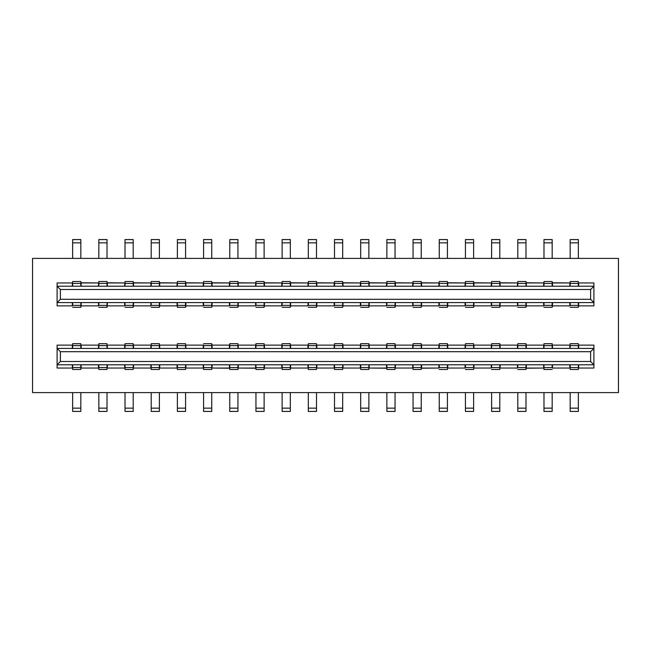 <?xml version="1.0" encoding="UTF-8"?>
<svg xmlns="http://www.w3.org/2000/svg" width="651" height="651" viewBox="0 0 651 651"><rect width="100%" height="100%" fill="white"/><g stroke="black" fill="none" stroke-linecap="round" stroke-linejoin="round"><path stroke-width="0.98" d="M32.55 392.602L32.55 258.398L618.45 258.398L618.45 392.602L32.55 392.602L618.45 392.602L618.45 258.398L32.55 258.398L32.55 392.602M386.548 345.136L369.198 345.136L369.198 348.415L369.198 345.136L386.548 345.136L386.548 348.415L386.873 343.72L395.051 343.72L395.051 344.973L395.051 343.72L386.873 343.72L386.873 345.575M386.873 367.62L386.873 368.222L369.198 368.051L369.198 364.78L369.198 368.051L386.548 368.051L386.548 364.78M72.318 348.415L72.318 345.136L57.101 345.136L57.101 348.415L60.372 351.686L590.628 351.686L593.899 348.415L57.101 348.415L57.101 368.051L72.318 368.051L72.318 364.78L72.318 368.051L57.101 368.051L57.101 364.78L593.899 364.78L590.628 361.508L60.372 361.508L57.101 364.78L60.372 361.508L60.372 351.686L57.101 348.415L57.101 345.136L72.318 345.136L72.318 348.415M81.155 364.78L81.155 368.051L98.504 368.051L98.504 364.78L98.504 368.051L81.155 368.051L81.155 364.78M98.504 345.136L81.155 345.136L81.155 348.415L81.155 345.136L98.504 345.136L98.504 348.415L98.83 345.136M107.342 364.78L107.342 368.051L124.691 368.051L124.691 364.78L124.691 368.051L107.342 368.051L107.342 364.78M124.691 345.136L107.342 345.136L107.342 348.415L107.342 345.136L124.691 345.136L124.691 348.415L124.691 345.136M133.528 364.78L133.528 368.051L150.877 368.051L150.877 364.78L150.877 368.051L133.528 368.051L133.528 364.78M150.877 345.136L133.528 345.136L133.528 348.415L133.528 345.136L150.877 345.136L150.877 348.415L150.877 345.136M159.715 364.78L159.715 368.051L177.064 368.051L177.064 364.78L177.064 368.051L159.715 368.051L159.715 364.78M177.064 345.136L159.715 345.136L159.715 348.415L159.389 345.136L177.064 345.136L177.064 348.415L177.064 345.136M185.901 364.78L185.901 368.051L203.25 368.051L203.25 364.78L203.25 368.051L185.901 368.051L185.901 364.78M203.25 345.136L185.901 345.136L185.901 348.415L185.901 345.136L203.25 345.136L203.25 348.415L203.576 345.136M212.088 364.78L212.088 368.051L229.429 368.051L229.429 364.78M229.429 348.415L229.429 345.136L212.088 345.136L212.088 348.415L212.088 345.136L229.429 345.136L229.762 343.72L237.94 343.72L237.94 344.973L237.94 343.72L229.762 343.72L229.762 345.575M255.949 367.62L255.949 368.222L238.266 368.051L238.266 364.78L238.266 368.051L255.615 368.051L255.615 364.78M255.615 348.415L255.615 345.136L238.266 345.136L238.266 348.415L238.266 345.136L255.615 345.136L255.949 343.72L264.127 343.72L255.949 343.72L255.949 345.575M264.452 364.78L264.452 368.051L281.802 368.051L281.802 364.78L281.802 368.051L264.452 368.051L264.452 364.78M281.802 345.136L264.452 345.136L264.452 348.415L264.452 345.136L281.802 345.136L281.802 348.415L282.127 343.72L290.313 343.72L282.127 343.72L282.127 345.575M290.639 364.78L290.639 368.051L307.988 368.051L307.988 364.78L307.988 368.051L290.639 368.051L290.639 364.78M307.988 345.136L290.639 345.136L290.639 348.415L290.639 345.136L307.988 345.136L307.988 348.415L307.988 345.136M316.825 364.78L316.825 368.051L334.175 368.051L334.175 364.78L334.175 368.051L316.825 368.051L316.825 364.78M334.175 345.136L316.825 345.136L316.825 348.415L316.825 345.136L334.175 345.136L334.175 348.415L334.175 345.136M343.012 364.78L343.012 368.051L360.361 368.051L360.361 364.78L360.361 368.051L343.012 368.051L343.012 364.78M360.361 345.136L343.012 345.136L343.012 348.415L343.012 345.136L360.361 345.136L360.361 348.415L360.687 343.72L360.687 345.575L360.687 343.72L368.873 343.72L369.198 345.136M369.198 302.585L369.198 305.864L386.548 305.864L386.548 302.585L386.548 305.864L369.198 305.864L368.873 307.28L360.687 307.28L368.873 307.28L368.873 305.425M343.012 302.585L343.012 305.864L360.361 305.864L360.361 302.585L360.361 305.864L343.012 305.864L342.686 307.28L334.5 307.28L342.686 307.28L342.686 305.425M316.825 302.585L316.825 305.864L334.175 305.864L334.175 302.585L334.175 305.864L316.825 305.864L316.5 307.28L308.314 307.28L316.5 307.28L316.5 305.425M290.639 302.585L290.639 305.864L307.988 305.864L307.988 302.585L307.988 305.864L290.639 305.864L290.313 307.28L282.127 307.28L290.313 307.28L290.313 305.425M264.452 302.585L264.452 305.864L281.802 305.864L281.802 302.585L281.802 305.864L264.452 305.864L264.127 307.28L255.949 307.28L264.127 307.28L264.127 305.425M238.266 302.585L238.266 305.864L255.615 305.864L255.615 302.585L255.615 305.864L238.266 305.864L237.94 307.28L229.762 307.28L237.94 307.28L237.94 305.425M212.088 302.585L212.088 305.864L229.429 305.864L229.429 302.585L229.429 305.864L212.088 305.864L211.754 307.28L203.576 307.28L211.754 307.28L211.754 305.425M185.901 302.585L185.901 305.864L203.25 305.864L203.25 302.585L203.25 305.864L185.901 305.864L185.568 307.28L177.389 307.28L177.389 305.425L177.389 307.28L185.568 307.28L185.568 305.425M159.715 302.585L159.715 305.864L177.064 305.864L177.064 302.585L177.064 305.864L159.715 305.864L159.389 307.28L151.203 307.28L159.389 307.28L159.389 305.425M133.528 302.585L133.528 305.864L150.877 305.864L150.877 302.585L150.877 305.864L133.528 305.864L133.203 307.28L125.016 307.28L133.203 307.28L133.203 305.425M107.342 302.585L107.342 305.864L124.691 305.864L124.691 302.585L124.691 305.864L107.342 305.864L107.016 307.28L98.83 307.28L107.016 307.28L107.016 305.425M81.155 302.585L81.155 305.864L98.504 305.864L98.504 302.585L98.504 305.864L81.155 305.864L80.83 307.28L72.643 307.28L80.83 307.28L80.83 305.425M57.101 305.864L72.318 305.864L72.318 302.585L72.318 305.864L57.101 305.864L57.101 302.585L57.101 305.864M72.318 286.22L72.318 282.949L57.101 282.949L57.101 302.585L60.372 299.314L60.372 289.492L57.101 286.22L60.372 289.492L590.628 289.492L593.899 286.22L57.101 286.22L57.101 282.949L72.318 282.949L72.318 286.22M80.83 283.38L80.83 282.778L98.504 282.949L98.504 286.22L98.504 282.949L81.155 282.949L81.155 286.22M107.016 283.38L107.016 282.778L124.691 282.949L124.691 286.22L124.691 282.949L107.342 282.949L107.342 286.22M133.203 283.38L133.203 282.778L150.877 282.949L150.877 286.22L150.877 282.949L133.528 282.949L133.528 286.22M159.389 283.38L159.389 282.778L177.064 282.949L177.064 286.22L177.064 282.949L159.715 282.949L159.715 286.22M185.568 283.38L185.568 282.778L203.25 282.949L203.25 286.22L203.25 282.949L185.901 282.949L185.901 286.22M211.754 283.38L211.754 282.778L229.429 282.949L229.429 286.22L229.429 282.949L212.088 282.949L212.088 286.22M237.94 283.38L237.94 282.778L255.615 282.949L255.615 286.22L255.615 282.949L238.266 282.949L238.266 286.22M264.127 283.38L264.127 282.778L281.802 282.949L281.802 286.22L281.802 282.949L264.452 282.949L264.452 286.22M290.313 283.38L290.313 282.778L307.988 282.949L307.988 286.22L307.988 282.949L290.639 282.949L290.639 286.22M316.5 283.38L316.5 282.778L334.175 282.949L334.175 286.22L334.175 282.949L316.825 282.949L316.825 286.22M342.686 283.38L342.686 282.778L360.361 282.949L360.361 286.22L360.361 282.949L343.012 282.949L343.012 286.22M368.873 283.38L368.873 282.778L386.548 282.949L386.548 286.22L386.548 282.949L369.198 282.949L369.198 286.22M60.372 299.314L57.101 302.585L593.899 302.585L590.628 299.314L60.372 299.314L590.628 299.314L590.628 289.492L60.372 289.492L60.372 299.314M60.372 351.686L60.372 361.508L590.628 361.508L590.628 351.686L60.372 351.686M395.385 368.051L412.734 368.051L412.734 364.78L412.734 368.051L395.385 368.051L395.385 367.449L395.385 368.051M395.385 364.78L395.385 367.449L395.385 364.78M412.734 348.415L412.734 345.136L395.385 345.136L395.385 348.415L395.385 345.136L412.734 345.136M421.571 364.78L421.571 368.051L438.912 368.051L438.912 364.78L438.912 368.051L421.238 368.222L421.238 367.62M438.912 348.415L438.912 345.136L421.571 345.136L421.571 348.415L421.571 345.136L438.912 345.136M447.424 368.051L465.099 368.051L465.099 364.78L465.099 368.051L447.75 368.051L447.75 367.449L447.424 369.467L439.246 369.467L447.424 369.467M447.75 364.78L447.75 367.449L447.75 364.78M465.099 348.415L465.099 345.136L447.75 345.136L447.75 348.415L447.75 345.136L465.099 345.136L465.099 348.415M473.611 368.051L491.285 368.051L491.285 364.78L491.285 368.051L473.936 368.051L473.936 367.449L473.611 369.467L465.432 369.467L473.611 369.467M473.936 364.78L473.936 367.449L473.936 364.78M473.611 345.632L465.432 345.632L465.432 348.415L465.432 345.632L473.611 345.632L473.611 348.415L473.611 345.608L465.432 345.608L465.432 343.72L473.611 343.72L473.611 345.136L491.285 345.136L491.285 348.415L491.285 345.136L473.936 345.136L473.936 348.415M500.123 368.051L517.472 368.051L517.472 364.78L517.472 368.051L500.123 368.051L500.123 364.78L499.797 369.467L491.611 369.467L499.797 369.467M517.472 348.415L517.472 345.136L500.123 345.136L500.123 348.415L500.123 345.136L517.472 345.136L517.472 348.415M526.309 364.78L526.309 368.051L543.658 368.051L543.658 364.78L543.658 368.051L525.984 368.222L525.984 367.62M543.658 348.415L543.658 345.136L526.309 345.136L526.309 348.415L526.309 345.136L543.658 345.136L543.658 348.415M552.496 368.051L569.845 368.051L569.845 364.78L569.845 368.051L552.496 368.051L552.496 364.78L552.496 368.051M569.845 348.415L569.845 345.136L552.496 345.136L552.496 348.415L552.496 345.136L569.845 345.136L569.845 348.415M578.682 364.78L578.682 368.051L593.899 368.051L593.899 345.136L578.682 345.136L578.682 348.415L578.682 345.136L593.899 345.136L593.899 348.415L590.628 351.686L590.628 361.508L593.899 364.78L593.899 368.051L578.357 368.051L578.357 369.467L570.17 369.467L570.17 367.62M395.051 283.38L395.051 282.778L412.734 282.949L412.734 286.22L412.734 282.949L395.385 282.949L395.385 286.22M421.238 283.38L421.238 282.778L438.912 282.949L438.912 286.22L438.912 282.949L421.571 282.949L421.571 286.22M447.424 283.38L447.424 282.778L465.099 282.949L465.099 286.22L465.099 282.949L447.75 282.949L447.75 286.22M473.611 283.38L473.611 282.778L491.285 282.949L491.285 286.22L491.285 282.949L473.936 282.949L473.936 286.22M499.797 283.38L499.797 282.778L517.472 282.949L517.472 286.22L517.472 282.949L500.123 282.949L500.123 286.22M525.984 283.38L525.984 282.778L543.658 282.949L543.658 286.22L543.658 282.949L526.309 282.949L526.309 286.22M552.17 283.38L552.17 282.778L569.845 282.949L569.845 286.22L569.845 282.949L552.496 282.949L552.496 286.22M578.682 302.585L578.682 305.864L593.899 305.864L593.899 282.949L578.682 282.949L578.682 286.22M552.496 302.585L552.496 305.864L569.845 305.864L569.845 302.585L569.845 305.864L552.496 305.864L552.17 307.28L543.984 307.28L552.17 307.28L552.17 305.425M526.309 302.585L526.309 305.864L543.658 305.864L543.658 302.585L543.658 305.864L526.309 305.864L525.984 307.28L517.797 307.28L525.984 307.28L525.984 305.425M500.123 302.585L500.123 305.864L517.472 305.864L517.472 302.585L517.472 305.864L500.123 305.864L499.797 307.28L491.611 307.28L499.797 307.28L499.797 305.425M473.936 302.585L473.936 305.864L491.285 305.864L491.285 302.585L491.285 305.864L473.936 305.864L473.611 307.28L465.432 307.28L473.611 307.28L473.611 305.425M447.75 302.585L447.75 305.864L465.099 305.864L465.099 302.585L465.099 305.864L447.75 305.864L447.424 307.28L439.246 307.28L447.424 307.28L447.424 305.425M421.571 302.585L421.571 305.864L438.912 305.864L438.912 302.585L438.912 305.864L421.571 305.864L421.238 307.28L413.06 307.28L421.238 307.28L421.238 305.425M395.385 302.585L395.385 305.864L412.734 305.864L412.734 302.585L412.734 305.864L395.385 305.864L395.051 307.28L386.873 307.28L395.051 307.28L395.051 305.425M578.357 283.413L570.17 283.413L578.357 283.413L570.17 283.413L578.357 283.413L570.17 283.437L578.357 283.437L578.357 286.22L578.357 283.437L570.17 283.437L570.17 286.22L570.17 281.533L578.357 281.533L578.357 282.949L593.899 282.949L593.899 286.22L590.628 289.492L590.628 299.314L593.899 302.585L593.899 305.864L578.682 305.864L578.357 307.28L570.17 307.28L578.357 307.28L578.357 305.425M57.101 364.78L57.101 348.415L593.899 348.415L593.899 364.78L57.101 364.78M57.101 302.585L57.101 286.22L593.899 286.22L593.899 302.585L57.101 302.585M185.568 345.136L185.568 343.72L177.389 343.72L177.389 345.608L185.568 345.608L177.389 345.608L177.389 348.415L177.389 345.632L185.568 345.632L185.568 348.415L185.568 345.632L177.389 345.632M211.754 344.973L211.754 343.72L212.088 345.136L211.754 343.72L203.576 343.72L211.754 343.72L211.754 344.973M237.94 344.973L237.94 343.72L237.94 344.973M185.568 368.051L185.568 369.467L177.389 369.467L185.568 369.467M290.313 343.72L290.313 345.575M264.127 368.051L264.127 369.467L255.949 369.467L264.127 369.467M290.639 368.051L290.313 369.467L282.127 369.467L282.127 364.78L282.127 368.051M316.5 345.136L316.5 343.72L308.314 343.72L308.314 348.415L308.314 345.632L316.5 345.632L316.5 348.415L316.5 345.632L308.314 345.632M386.873 367.587L395.051 367.587L386.873 367.563L395.051 367.587L395.051 364.78L395.051 367.563L386.873 367.587L386.873 364.78L386.873 367.563L395.051 367.563L395.051 368.222L395.051 367.62M439.246 367.587L447.424 367.587L439.246 367.563L447.424 367.587L447.424 364.78L447.424 367.563L439.246 367.587L439.246 364.78L439.246 367.563L447.424 367.62M395.051 344.973L395.051 345.575M465.432 367.587L473.611 367.587L465.432 367.563L473.611 367.587L473.611 364.78L473.611 367.563L465.432 367.587L465.432 364.78L465.432 367.563L473.611 367.62M543.984 368.222L543.984 369.467L552.17 369.467L543.984 369.467L543.984 368.222M552.17 345.136L552.17 343.72L543.984 343.72L543.984 344.973L543.984 343.72M282.127 281.533L290.313 281.533L282.127 281.533L282.127 283.38M308.314 281.533L316.5 281.533L308.314 281.533L308.314 283.38M334.5 281.533L342.686 281.533L334.5 281.533L334.5 283.38M360.687 281.533L368.873 281.533L360.687 281.533L360.687 283.38M386.873 281.533L395.051 281.533L386.873 281.533L386.873 283.38M413.06 281.533L421.238 281.533L413.06 281.533L413.06 283.38M447.424 283.413L439.246 283.413L447.424 283.413L439.246 283.413L447.424 283.437L439.246 283.437L447.424 283.437L447.424 286.22L447.424 283.437L439.246 283.437L439.246 286.22L439.246 281.533L447.424 281.533L439.246 281.533L439.246 283.38M465.432 281.533L473.611 281.533L465.432 281.533L465.432 283.38M491.611 281.533L499.797 281.533L491.611 281.533L491.611 283.38M517.797 281.533L525.984 281.533L517.797 281.533L517.797 283.38M543.984 281.533L552.17 281.533L543.984 281.533L543.984 283.38M72.643 281.533L80.83 281.533L72.643 281.533L72.643 283.38M98.83 281.533L107.016 281.533L98.83 281.533L98.83 283.38M125.016 281.533L133.203 281.533L125.016 281.533L125.016 283.38M151.203 281.533L159.389 281.533L151.203 281.533L151.203 283.38M177.389 281.533L185.568 281.533L177.389 281.533L177.389 283.38M203.576 281.533L211.754 281.533L203.576 281.533L203.576 283.38M237.94 283.413L229.762 283.413L237.94 283.413L229.762 283.413L237.94 283.437L229.762 283.437L237.94 283.437L237.94 286.22L237.94 283.437L229.762 283.437L229.762 286.22L229.762 281.533L237.94 281.533L229.762 281.533L229.762 283.38M255.949 281.533L264.127 281.533L255.949 281.533L255.949 282.949L255.949 281.533M229.762 367.62L229.762 368.222L212.088 368.051M203.576 367.587L211.754 367.587L203.576 367.587L211.754 367.587L203.576 367.587L211.754 367.563L203.576 367.563L203.576 364.78L203.576 367.563L211.754 367.563L211.754 364.78L211.754 369.467L203.576 369.467L203.576 367.62L203.576 369.467M177.389 368.222L177.389 369.467L177.389 367.62L177.064 368.051M159.389 369.467L159.389 367.628L159.389 369.467L151.203 369.467L151.203 367.62M125.016 367.587L133.203 367.587L125.016 367.587L133.203 367.587L125.016 367.587L133.203 367.563L125.016 367.563L125.016 364.78L125.016 367.563L133.203 367.563L133.203 364.78L133.203 369.467L125.016 369.467L125.016 367.62M107.016 369.467L107.016 367.628L107.016 369.467L98.83 369.467L98.83 367.62M80.83 369.467L80.83 367.628L80.83 369.467L72.643 369.467L72.643 367.62M72.643 345.575L72.643 343.72L80.83 343.72L80.83 345.608L72.643 345.608L72.643 348.415L72.643 345.632L80.83 345.632L80.83 348.415L80.83 345.632L72.643 345.632M98.83 345.575L98.83 343.72L107.016 343.72L107.016 345.575L107.016 343.72M133.203 345.632L125.016 345.632L125.016 348.415L125.016 345.632L133.203 345.632L133.203 348.415L133.203 345.608L125.016 345.608L125.016 343.72L133.203 343.72L133.528 345.136L133.203 343.72L125.016 343.72L125.016 345.575M159.389 345.632L151.203 345.632L151.203 348.415L151.203 345.632L159.389 345.632L159.389 348.415L159.389 345.608L151.203 345.608L151.203 343.72L159.389 343.72L159.389 345.136M264.127 343.72L264.127 345.575L264.452 345.136M342.686 345.632L334.5 345.632L334.5 348.415L334.5 345.632L342.686 345.632L342.686 348.415L342.686 345.608L334.5 345.608L334.5 343.72L342.686 343.72L343.012 345.136M421.238 345.632L413.06 345.575L413.06 348.415L413.06 345.632L421.238 345.632L421.238 348.415L421.238 345.632L413.06 345.632M421.238 344.973L421.238 343.72L413.06 343.72L413.06 344.973L413.06 343.72L421.238 343.72L421.571 345.136M439.246 345.632L439.246 348.415L439.246 345.632L447.424 345.632L447.424 348.415L447.424 345.632L439.246 345.632L447.424 345.608L439.246 345.608L439.246 343.72L447.424 343.72L447.75 345.136M499.797 345.632L491.611 345.632L491.611 348.415L491.611 345.632L499.797 345.632L499.797 348.415L499.797 345.608L491.611 345.608L491.611 343.72L499.797 343.72L500.123 345.136M525.984 345.632L517.797 345.632L517.797 348.415L517.797 345.632L525.984 345.632L525.984 348.415L525.984 345.608L517.797 345.608L517.797 343.72L525.984 343.72L526.309 345.136M543.984 345.632L543.984 348.415L543.984 345.632L552.17 345.632L552.17 348.415L552.17 345.632L543.984 345.632L552.17 345.608L543.984 345.608L543.984 344.973M578.357 345.632L570.17 345.632L570.17 348.415L570.17 345.632L578.357 345.632L578.357 348.415L578.357 345.608L570.17 345.608L570.17 343.72L578.357 343.72L578.682 345.136M525.984 369.467L517.797 369.467L525.984 369.467L525.984 368.222M421.238 369.467L413.06 369.467L421.238 369.467L421.238 368.222M413.06 367.62L413.06 364.78L413.06 367.563L421.238 367.563L421.238 364.78L421.238 367.563L413.06 367.587L413.06 369.467L413.06 367.62M395.051 369.467L386.873 369.467L395.051 369.467L395.051 368.222L395.051 369.467M369.198 368.051L368.873 367.62L368.873 369.467L360.687 369.467L368.873 369.467M342.686 367.62L342.686 369.467L334.5 369.467L334.5 367.62M316.5 367.62L316.5 369.467L308.314 369.467L308.314 367.62L308.314 369.467M237.94 369.467L229.762 369.467L237.94 369.467L237.94 368.051L237.94 369.467M72.643 258.398L72.643 239.576L80.83 239.576L80.83 258.398L80.83 242.847L72.643 242.847L72.643 258.398M98.83 258.398L98.83 239.576L107.016 239.576L107.016 258.398L107.016 242.847L98.83 242.847L98.83 258.398M125.016 258.398L125.016 239.576L133.203 239.576L133.203 258.398L133.203 242.847L125.016 242.847L125.016 258.398M151.203 258.398L151.203 239.576L159.389 239.576L159.389 258.398L159.389 242.847L151.203 242.847L151.203 258.398M177.389 258.398L177.389 239.576L185.568 239.576L185.568 258.398L185.568 242.847L177.389 242.847L177.389 258.398M203.576 258.398L203.576 239.576L211.754 239.576L211.754 258.398L211.754 242.847L203.576 242.847L203.576 258.398M229.762 258.398L229.762 239.576L237.94 239.576L237.94 258.398L237.94 242.847L229.762 242.847L229.762 258.398M255.949 258.398L255.949 239.576L264.127 239.576L264.127 258.398L264.127 242.847L255.949 242.847L255.949 258.398M282.127 258.398L282.127 239.576L290.313 239.576L290.313 258.398L290.313 242.847L282.127 242.847L282.127 258.398M308.314 258.398L308.314 239.576L316.5 239.576L316.5 258.398L316.5 242.847L308.314 242.847L308.314 258.398M334.5 258.398L334.5 239.576L342.686 239.576L342.686 258.398L342.686 242.847L334.5 242.847L334.5 258.398M360.687 258.398L360.687 239.576L368.873 239.576L368.873 258.398L368.873 242.847L360.687 242.847L360.687 258.398M386.873 258.398L386.873 239.576L395.051 239.576L395.051 258.398L395.051 242.847L386.873 242.847L386.873 258.398M413.06 258.398L413.06 239.576L421.238 239.576L421.238 258.398L421.238 242.847L413.06 242.847L413.06 258.398M439.246 258.398L439.246 239.576L447.424 239.576L447.424 258.398L447.424 242.847L439.246 242.847L439.246 258.398M465.432 258.398L465.432 239.576L473.611 239.576L473.611 258.398L473.611 242.847L465.432 242.847L465.432 258.398M491.611 258.398L491.611 239.576L499.797 239.576L499.797 258.398L499.797 242.847L491.611 242.847L491.611 258.398M517.797 258.398L517.797 239.576L525.984 239.576L525.984 258.398L525.984 242.847L517.797 242.847L517.797 258.398M543.984 258.398L543.984 239.576L552.17 239.576L552.17 258.398L552.17 242.847L543.984 242.847L543.984 258.398M570.17 258.398L570.17 239.576L578.357 239.576L578.357 258.398L578.357 242.847L570.17 242.847L570.17 258.398M578.357 392.602L578.357 411.424L570.17 411.424L570.17 392.602L570.17 408.153L578.357 408.153L578.357 392.602M552.17 392.602L552.17 411.424L543.984 411.424L543.984 392.602L543.984 408.153L552.17 408.153L552.17 392.602M525.984 392.602L525.984 411.424L517.797 411.424L517.797 392.602L517.797 408.153L525.984 408.153L525.984 392.602M499.797 392.602L499.797 411.424L491.611 411.424L491.611 392.602L491.611 408.153L499.797 408.153L499.797 392.602M473.611 392.602L473.611 411.424L465.432 411.424L465.432 392.602L465.432 408.153L473.611 408.153L473.611 392.602M447.424 392.602L447.424 411.424L439.246 411.424L439.246 392.602L439.246 408.153L447.424 408.153L447.424 392.602M421.238 392.602L421.238 411.424L413.06 411.424L413.06 392.602L413.06 408.153L421.238 408.153L421.238 392.602M395.051 392.602L395.051 411.424L386.873 411.424L386.873 392.602L386.873 408.153L395.051 408.153L395.051 392.602M368.873 392.602L368.873 411.424L360.687 411.424L360.687 392.602L360.687 408.153L368.873 408.153L368.873 392.602M342.686 392.602L342.686 411.424L334.5 411.424L334.5 392.602L334.5 408.153L342.686 408.153L342.686 392.602M316.5 392.602L316.5 411.424L308.314 411.424L308.314 392.602L308.314 408.153L316.5 408.153L316.5 392.602M290.313 392.602L290.313 411.424L282.127 411.424L282.127 392.602L282.127 408.153L290.313 408.153L290.313 392.602M264.127 392.602L264.127 411.424L255.949 411.424L255.949 392.602L255.949 408.153L264.127 408.153L264.127 392.602M237.94 392.602L237.94 411.424L229.762 411.424L229.762 392.602L229.762 408.153L237.94 408.153L237.94 392.602M211.754 392.602L211.754 411.424L203.576 411.424L203.576 392.602L203.576 408.153L211.754 408.153L211.754 392.602M185.568 392.602L185.568 411.424L177.389 411.424L177.389 392.602L177.389 408.153L185.568 408.153L185.568 392.602M159.389 392.602L159.389 411.424L151.203 411.424L151.203 392.602L151.203 408.153L159.389 408.153L159.389 392.602M133.203 392.602L133.203 411.424L125.016 411.424L125.016 392.602L125.016 408.153L133.203 408.153L133.203 392.602M107.016 392.602L107.016 411.424L98.83 411.424L98.83 392.602L98.83 408.153L107.016 408.153L107.016 392.602M80.83 392.602L80.83 411.424L72.643 411.424L72.643 392.602L72.643 408.153L80.83 408.153L80.83 392.602M177.389 305.368L177.389 302.585L177.389 305.392L185.568 305.392L177.389 305.392L185.568 305.392L177.389 305.368L185.568 305.368L185.568 302.585L185.568 305.368M151.203 305.368L151.203 302.585L151.203 305.368L159.389 305.368L159.389 302.585L159.389 305.368L151.203 305.392L159.389 305.368M125.016 305.368L125.016 302.585L125.016 305.368L133.203 305.368L133.203 302.585L133.203 305.368L125.016 305.392L133.203 305.368M98.83 305.368L98.83 302.585L98.83 305.368L107.016 305.368L107.016 302.585L107.016 305.368L98.83 305.392L107.016 305.368M72.643 305.368L72.643 302.585L72.643 305.368L80.83 305.368L80.83 302.585L80.83 305.368L72.643 305.392L80.83 305.368M72.643 286.22L72.643 283.437L72.643 286.22M80.83 282.778L80.83 281.533M98.83 286.22L98.83 283.437L98.83 286.22M107.016 282.778L107.016 281.533M125.016 286.22L125.016 283.437L125.016 286.22M133.203 282.778L133.203 281.533M151.203 286.22L151.203 283.437L151.203 286.22M159.389 282.778L159.389 281.533M177.389 286.22L177.389 283.437L177.389 286.22M185.568 282.778L185.568 281.533M203.576 286.22L203.576 283.437L203.576 286.22M211.754 282.778L211.754 281.533M237.94 282.778L237.94 281.533M255.949 286.22L255.949 283.437L255.949 286.22M264.127 282.778L264.127 281.533M282.127 286.22L282.127 283.437L282.127 286.22M290.313 282.778L290.313 281.533M308.314 286.22L308.314 283.437L308.314 286.22M316.5 282.778L316.5 281.533M334.5 286.22L334.5 283.437L334.5 286.22M342.686 282.778L342.686 281.533M360.687 286.22L360.687 283.437L360.687 286.22M368.873 282.778L368.873 281.533M386.873 286.22L386.873 283.437L386.873 286.22M395.051 282.778L395.051 281.533M413.06 286.22L413.06 283.437L413.06 286.22M421.238 282.778L421.238 281.533M447.424 282.778L447.424 281.533M465.432 286.22L465.432 283.437L465.432 286.22M473.611 282.778L473.611 281.533M491.611 286.22L491.611 283.437L491.611 286.22M499.797 282.778L499.797 281.533M517.797 286.22L517.797 283.437L517.797 286.22M525.984 282.778L525.984 281.533M543.984 286.22L543.984 283.437L543.984 286.22M552.17 282.778L552.17 281.533M570.17 283.38L570.17 281.533M570.17 305.368L570.17 302.585L570.17 305.368L578.357 305.368L578.357 302.585L578.357 305.368L570.17 305.392L578.357 305.368M543.984 305.368L543.984 302.585L543.984 305.368L552.17 305.368L552.17 302.585L552.17 305.368L543.984 305.392L552.17 305.368M517.797 305.368L517.797 302.585L517.797 305.368L525.984 305.368L525.984 302.585L525.984 305.368L517.797 305.392L525.984 305.368M491.611 305.368L491.611 302.585L491.611 305.368L499.797 305.368L499.797 302.585L499.797 305.368L491.611 305.392L499.797 305.368M465.432 305.368L465.432 302.585L465.432 305.368L473.611 305.368L473.611 302.585L473.611 305.368L465.432 305.392L473.611 305.368M439.246 305.368L439.246 302.585L439.246 305.368L447.424 305.368L447.424 302.585L447.424 305.368L439.246 305.392L447.424 305.368M413.06 305.368L413.06 302.585L413.06 305.368L421.238 305.368L421.238 302.585L421.238 305.368L413.06 305.392L421.238 305.368M386.873 305.368L386.873 302.585L386.873 305.368L395.051 305.368L395.051 302.585L395.051 305.368L386.873 305.392L395.051 305.368M360.687 305.368L360.687 302.585L360.687 305.368L368.873 305.368L368.873 302.585L368.873 305.368L360.687 305.392L368.873 305.368M334.5 305.368L334.5 302.585L334.5 305.368L342.686 305.368L342.686 302.585L342.686 305.368L334.5 305.392L342.686 305.368M308.314 305.368L308.314 302.585L308.314 305.368L316.5 305.368L316.5 302.585L316.5 305.368L308.314 305.392L316.5 305.368M282.127 305.368L282.127 302.585L282.127 305.368L290.313 305.368L290.313 302.585L290.313 305.368L282.127 305.392L290.313 305.368M255.949 305.368L255.949 302.585L255.949 305.368L264.127 305.368L264.127 302.585L264.127 305.368L255.949 305.392L264.127 305.368M229.762 305.368L229.762 302.585L229.762 305.368L237.94 305.368L237.94 302.585L237.94 305.368L229.762 305.392L237.94 305.368M203.576 305.368L203.576 302.585L203.576 305.368L211.754 305.368L211.754 302.585L211.754 305.368L203.576 305.392L211.754 305.368M203.576 345.575L203.576 346.34M203.576 348.415L203.576 345.632L211.754 345.608L203.576 345.608L203.576 348.415M211.754 346.34L211.754 345.575L203.576 345.608L211.754 345.608M308.314 345.575L308.314 343.72M334.5 345.575L334.5 343.72L342.686 343.72L342.686 345.575M368.873 345.575L368.873 343.72L360.687 343.72L360.687 344.973M413.06 344.973L413.06 345.575M447.424 345.575L447.424 343.72L439.246 343.72L439.246 344.973M465.432 345.575L465.432 343.72M491.611 345.575L491.611 343.72L499.797 343.72L499.797 345.575M517.797 345.575L517.797 343.72L525.984 343.72L525.984 344.973M570.17 345.575L570.17 343.72M570.17 367.563L570.17 364.78L570.17 367.587L578.357 367.587L570.17 367.587L578.357 367.587L578.357 364.78L578.357 367.563M552.17 364.78L552.17 367.563L552.17 364.78M517.797 366.847L517.797 367.62M517.797 367.563L517.797 364.78L517.797 367.563L525.984 367.563L525.984 364.78L525.984 367.563L517.797 367.587L525.984 367.587M491.611 366.847L491.611 367.62M491.611 367.563L491.611 364.78L491.611 367.563L499.797 367.563L499.797 364.78L499.797 367.563L491.611 367.587L499.797 367.587M465.432 366.847L465.432 367.62M439.246 366.847L439.246 367.62M386.873 368.222L386.873 369.467M360.687 369.467L360.687 368.051M342.686 364.78L342.686 367.563L342.686 364.78M334.5 367.563L334.5 364.78L334.5 367.563L342.686 367.563L334.5 367.587L342.686 367.587M316.5 364.78L316.5 367.563L316.5 364.78M308.314 367.563L308.314 364.78L308.314 367.563L316.5 367.563L308.314 367.587L316.5 367.587M282.127 369.467L290.313 369.467L290.313 368.051M255.949 368.222L255.949 369.467M237.94 368.051L237.94 367.628L237.94 368.051M229.762 368.222L229.762 369.467M151.203 367.563L151.203 364.78L151.203 367.563L159.389 367.563L159.389 364.78L159.389 367.563L151.203 367.587L159.389 367.587M107.016 364.78L107.016 367.563L107.016 364.78M98.83 367.563L98.83 364.78L98.83 367.563L107.016 367.563L98.83 367.587L107.016 367.587M80.83 364.78L80.83 367.563L80.83 364.78M72.643 367.563L72.643 364.78L72.643 367.563L80.83 367.563L72.643 367.587L80.83 367.587M80.83 343.72L80.83 345.136M98.83 348.415L98.83 345.632L98.83 348.415M107.016 345.632L107.016 348.415L107.016 345.632L98.83 345.632L107.016 345.608L98.83 345.632M133.203 345.575L133.203 343.72L133.203 345.575M151.203 345.575L151.203 343.72M72.643 239.576L72.643 242.847L80.83 242.847L80.83 239.576L72.643 239.576M98.83 239.576L98.83 242.847L107.016 242.847L107.016 239.576L98.83 239.576M125.016 239.576L125.016 242.847L133.203 242.847L133.203 239.576L125.016 239.576M151.203 239.576L151.203 242.847L159.389 242.847L159.389 239.576L151.203 239.576M177.389 239.576L177.389 242.847L185.568 242.847L185.568 239.576L177.389 239.576M203.576 239.576L203.576 242.847L211.754 242.847L211.754 239.576L203.576 239.576M229.762 239.576L229.762 242.847L237.94 242.847L237.94 239.576L229.762 239.576M255.949 239.576L255.949 242.847L264.127 242.847L264.127 239.576L255.949 239.576M282.127 239.576L282.127 242.847L290.313 242.847L290.313 239.576L282.127 239.576M308.314 239.576L308.314 242.847L316.5 242.847L316.5 239.576L308.314 239.576M334.5 239.576L334.5 242.847L342.686 242.847L342.686 239.576L334.5 239.576M360.687 239.576L360.687 242.847L368.873 242.847L368.873 239.576L360.687 239.576M386.873 239.576L386.873 242.847L395.051 242.847L395.051 239.576L386.873 239.576M413.06 239.576L413.06 242.847L421.238 242.847L421.238 239.576L413.06 239.576M439.246 239.576L439.246 242.847L447.424 242.847L447.424 239.576L439.246 239.576M465.432 239.576L465.432 242.847L473.611 242.847L473.611 239.576L465.432 239.576M491.611 239.576L491.611 242.847L499.797 242.847L499.797 239.576L491.611 239.576M517.797 239.576L517.797 242.847L525.984 242.847L525.984 239.576L517.797 239.576M543.984 239.576L543.984 242.847L552.17 242.847L552.17 239.576L543.984 239.576M570.17 239.576L570.17 242.847L578.357 242.847L578.357 239.576L570.17 239.576M578.357 411.424L578.357 408.153L570.17 408.153L570.17 411.424L578.357 411.424M552.17 411.424L552.17 408.153L543.984 408.153L543.984 411.424L552.17 411.424M525.984 411.424L525.984 408.153L517.797 408.153L517.797 411.424L525.984 411.424M499.797 411.424L499.797 408.153L491.611 408.153L491.611 411.424L499.797 411.424M473.611 411.424L473.611 408.153L465.432 408.153L465.432 411.424L473.611 411.424M447.424 411.424L447.424 408.153L439.246 408.153L439.246 411.424L447.424 411.424M421.238 411.424L421.238 408.153L413.06 408.153L413.06 411.424L421.238 411.424M395.051 411.424L395.051 408.153L386.873 408.153L386.873 411.424L395.051 411.424M368.873 411.424L368.873 408.153L360.687 408.153L360.687 411.424L368.873 411.424M342.686 411.424L342.686 408.153L334.5 408.153L334.5 411.424L342.686 411.424M316.5 411.424L316.5 408.153L308.314 408.153L308.314 411.424L316.5 411.424M290.313 411.424L290.313 408.153L282.127 408.153L282.127 411.424L290.313 411.424M264.127 411.424L264.127 408.153L255.949 408.153L255.949 411.424L264.127 411.424M237.94 411.424L237.94 408.153L229.762 408.153L229.762 411.424L237.94 411.424M211.754 411.424L211.754 408.153L203.576 408.153L203.576 411.424L211.754 411.424M185.568 411.424L185.568 408.153L177.389 408.153L177.389 411.424L185.568 411.424M159.389 411.424L159.389 408.153L151.203 408.153L151.203 411.424L159.389 411.424M133.203 411.424L133.203 408.153L125.016 408.153L125.016 411.424L133.203 411.424M107.016 411.424L107.016 408.153L98.83 408.153L98.83 411.424L107.016 411.424M80.83 411.424L80.83 408.153L72.643 408.153L72.643 411.424L80.83 411.424M578.357 283.372L578.357 282.949M552.17 283.437L552.17 286.22L552.17 283.437L543.984 283.437L552.17 283.413L543.984 283.413M525.984 283.437L525.984 286.22L525.984 283.437L517.797 283.437L525.984 283.413L517.797 283.413M499.797 283.437L499.797 286.22L499.797 283.437L491.611 283.437L499.797 283.413L491.611 283.413M473.611 283.437L473.611 286.22L473.611 283.437L465.432 283.437L473.611 283.413L465.432 283.413M421.238 283.437L421.238 286.22L421.238 283.437L413.06 283.437L421.238 283.413L413.06 283.413M395.051 283.437L395.051 286.22L395.051 283.437L386.873 283.437L395.051 283.413L386.873 283.413M368.873 283.437L368.873 286.22L368.873 283.437L360.687 283.437L368.873 283.413L360.687 283.413M342.686 283.437L342.686 286.22L342.686 283.437L334.5 283.437L342.686 283.413L334.5 283.413M316.5 283.437L316.5 286.22L316.5 283.437L308.314 283.437L316.5 283.413L308.314 283.413M290.313 283.437L290.313 286.22L290.313 283.437L282.127 283.437L290.313 283.413L282.127 283.413M264.127 283.437L264.127 286.22L264.127 283.437L255.949 283.437L264.127 283.413L255.949 283.413M211.754 283.437L211.754 286.22L211.754 283.437L203.576 283.437L211.754 283.413L203.576 283.413M185.568 283.437L185.568 286.22L185.568 283.437L177.389 283.437L185.568 283.413L177.389 283.413M159.389 283.437L159.389 286.22L159.389 283.437L151.203 283.437L159.389 283.413L151.203 283.413M133.203 283.437L133.203 286.22L133.203 283.437L125.016 283.437L133.203 283.413L125.016 283.413M107.016 283.437L107.016 286.22L107.016 283.437L98.83 283.437L107.016 283.413L98.83 283.413M80.83 283.437L80.83 286.22L80.83 283.437L72.643 283.437L80.83 283.413L72.643 283.413M211.754 345.632L211.754 348.415L211.754 345.632L203.576 345.632M229.762 348.415L229.762 345.632L229.762 348.415M237.94 345.632L237.94 348.415L237.94 345.632L229.762 345.632L237.94 345.608L229.762 345.632M255.949 348.415L255.949 345.632L255.949 348.415M264.127 345.632L264.127 348.415L264.127 345.632L255.949 345.632L264.127 345.608L255.949 345.632M290.313 345.632L290.313 348.415L290.313 345.632L282.127 345.632L282.127 348.415L282.127 345.632L290.313 345.608L282.127 345.632M578.357 345.559L578.357 345.136M543.984 345.738L543.984 345.136M499.797 345.136L499.797 345.738M473.611 345.559L473.611 345.136M447.424 345.136L447.424 345.738M395.051 345.632L395.051 348.415L395.051 345.632L386.873 345.632L386.873 348.415L386.873 345.632L395.051 345.608L386.873 345.632M368.873 345.632L368.873 348.415L368.873 345.632L360.687 345.632L360.687 348.415L360.687 345.632L368.873 345.608L360.687 345.632M368.873 345.136L368.873 345.738M342.686 345.136L342.686 345.738M177.389 344.973L177.389 343.72M316.5 345.632L308.314 345.608M334.5 345.608L342.686 345.608L334.5 345.632M413.06 345.608L421.238 345.608L413.06 345.608M465.432 345.608L473.611 345.608L465.432 345.632M491.611 345.608L499.797 345.608L491.611 345.632M517.797 345.608L525.984 345.608L517.797 345.632M570.17 345.608L578.357 345.608L570.17 345.632M578.357 367.62L578.357 369.467M570.17 366.847L570.17 369.467M177.389 367.563L177.389 364.78L177.389 367.563L185.568 367.563L185.568 364.78L185.568 367.563L177.389 367.587L185.568 367.587M229.762 367.563L229.762 364.78L229.762 367.563L237.94 367.563L237.94 364.78L237.94 367.563L229.762 367.587L237.94 367.587M255.949 367.563L255.949 364.78L255.949 367.563L264.127 367.563L264.127 364.78L264.127 367.563L255.949 367.587L264.127 367.587M290.313 367.563L290.313 364.78L290.313 367.563L282.127 367.587L290.313 367.587L282.127 367.587M360.687 367.563L360.687 364.78L360.687 367.563L368.873 367.563L368.873 364.78L368.873 367.563L360.687 367.587L368.873 367.587M543.984 367.563L543.984 364.78L543.984 367.563L552.17 367.563L543.984 367.587L552.17 367.587M342.686 369.467L342.686 366.847M334.5 366.847L334.5 369.467M316.5 369.467L316.5 366.847M211.754 369.467L211.754 368.222M151.203 366.847L151.203 369.467M125.016 366.847L125.016 369.467M98.83 366.847L98.83 369.467M72.643 366.847L72.643 369.467M80.83 345.632L72.643 345.608L80.83 345.608M72.643 343.72L72.643 346.34M98.83 345.608L107.016 345.608L98.83 345.608M98.83 343.72L98.83 346.34M125.016 345.608L133.203 345.608L125.016 345.632M151.203 345.608L159.389 345.608L151.203 345.632M229.762 345.608L237.94 345.608L229.762 345.608M255.949 345.608L264.127 345.608L255.949 345.608M552.17 345.632L543.984 345.608M447.424 345.632L439.246 345.608M185.568 345.632L177.389 345.608M413.06 367.563L421.238 367.587"/></g></svg>
